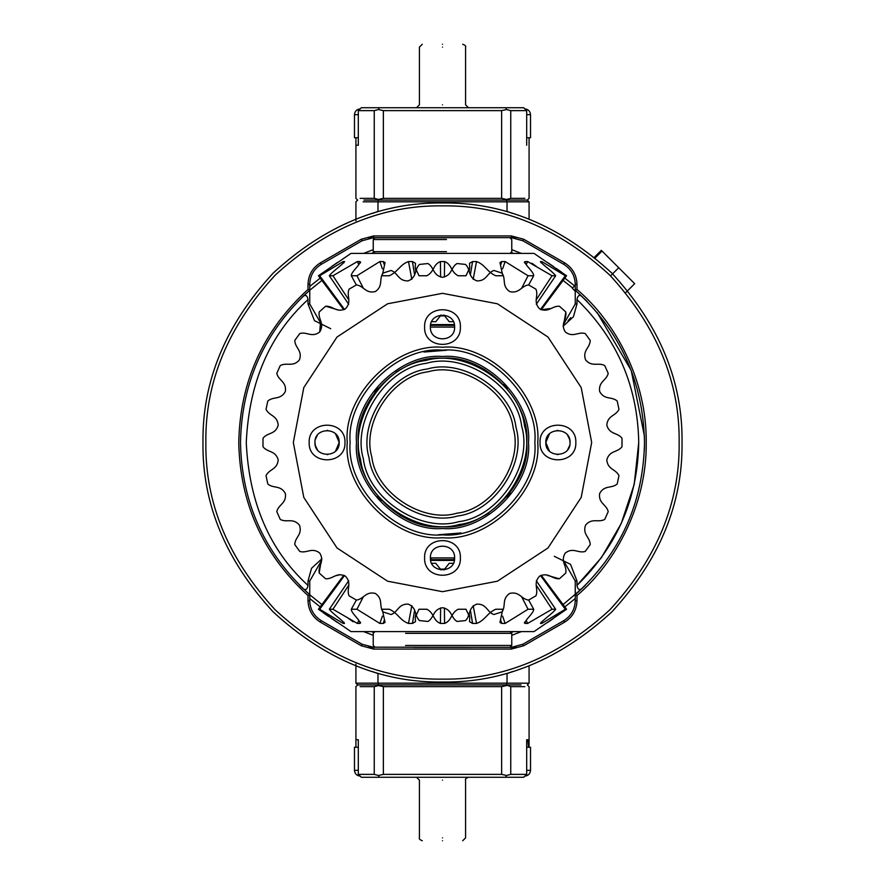 <?xml version="1.0" encoding="UTF-8"?>
<svg xmlns="http://www.w3.org/2000/svg" width="885" height="885" viewBox="0 0 885 885"><rect width="100%" height="100%" fill="white"/><g stroke="black" fill="none" stroke-linecap="round" stroke-linejoin="round"><path stroke-width="1.33" d="M682.025 442.5C682.844 503.631 659.469 560.094 611.867 611.867C560.094 659.469 503.631 682.844 442.5 682.025C381.369 682.844 324.906 659.469 273.133 611.867C225.531 560.094 202.156 503.631 202.975 442.5C202.156 381.369 225.531 324.906 273.133 273.133C324.906 225.531 381.369 202.156 442.5 202.975C503.631 202.156 560.094 225.531 611.867 273.133C659.469 324.906 682.844 381.369 682.025 442.5M321.919 280.423L309.75 290.236C264.803 331.045 241.716 381.8 240.488 442.5C241.716 503.2 264.803 553.955 309.75 594.764L303.986 589.178M563.081 604.577L582.75 587.883C579.741 590.749 577.817 589.919 576.987 585.416C617.155 546.244 637.742 498.598 638.738 442.5L634.213 484.416L621.237 523.522L601.435 557.605L576.987 585.416L576.987 581.025L575.25 581.025L563.8 561.079M514.074 647.178L511.342 647.344L522.891 644.247L563.712 620.684C571.091 616.06 574.94 609.389 575.25 600.683L575.25 594.764C620.197 553.955 643.284 503.2 644.512 442.5L644.38 449.912M319.253 572.451L321.2 561.079L309.75 581.025L309.75 594.764L308.013 595.55C263.066 554.43 239.979 503.41 238.762 442.5C239.979 381.59 263.066 330.57 308.013 289.45L308.013 284.317C308.356 274.958 312.493 267.79 320.425 262.823L361.246 239.26L373.658 235.93L511.342 235.93L523.754 239.26L564.575 262.823C572.506 267.79 576.644 274.958 576.987 284.317L576.987 289.45C615.617 322.206 646.88 380.218 646.238 442.5C646.88 504.782 615.617 562.794 576.987 595.55L576.987 600.683C576.644 610.042 572.506 617.21 564.575 622.177L523.754 645.74L511.342 649.07L373.658 649.07L361.246 645.74L320.425 622.177C312.493 617.21 308.356 610.042 308.013 600.683L308.013 595.55M520.712 684.913L357.651 684.913L355.925 683.187L507.028 683.187L507.028 673.618L512.426 671.593M364.288 200.087L527.349 200.087L529.075 201.813L529.075 219.17M370.926 237.822L373.658 237.656L362.109 240.753L321.288 264.316C313.909 268.94 310.06 275.611 309.75 284.317L309.75 303.975L321.2 323.921M514.55 237.888L516.132 238.165M370.45 647.112L368.868 646.835M572.573 287.935L563.081 280.423M513.532 253.387L511.464 252.623M373.536 252.623L371.468 253.387M644.413 436.062L631.226 370.45L597.065 312.427M529.075 665.83L529.075 683.187L507.028 683.187L506.253 684.913L521.011 684.913M575.25 598.581L564.807 606.889M521.365 631.613L511.762 635.33M309.75 286.419L320.193 278.111M363.635 253.387L373.238 249.67M454.624 557.937L430.375 557.937L454.624 557.937C455.288 542.306 429.712 542.306 430.375 557.937L430.387 557.694C429.999 542.361 455.001 542.361 454.613 557.694L454.624 557.937C455.288 573.568 429.712 573.568 430.375 557.937M372.574 671.593L377.972 673.618L377.972 683.187L378.747 684.913L506.253 684.913L510.745 686.649L510.745 774.375L526.686 774.375L526.686 739.749C529.872 739.749 529.872 739.749 526.686 739.749L527.891 739.749L528.544 747.25M529.075 201.813L377.972 201.813L377.972 211.382L372.574 213.407M512.426 213.407L507.028 211.382L507.028 201.813L506.253 200.087L363.989 200.087M383.36 198.351L501.64 198.351L501.64 110.625L383.36 110.625L383.36 198.351L378.459 199.446L377.972 201.813L363.149 201.813M370.948 647.178L511.342 647.344L511.342 649.07M321.919 604.577L309.75 594.764L309.75 600.683C310.06 609.389 313.909 616.06 321.288 620.684L362.109 644.247L373.658 647.344L373.658 649.07M514.683 647.101L516.254 646.813M585.339 585.339L575.283 594.742M330.702 328.7L314.44 320.635L308.013 303.975L308.013 299.584C269.671 334.596 249.083 382.231 246.262 442.5C249.083 502.769 269.671 550.404 308.013 585.416C307.195 589.919 305.27 590.737 302.25 587.883L299.661 585.339M371.468 631.613L373.536 632.377M511.464 632.377L513.532 631.613M638.738 442.5C637.742 386.402 617.155 338.756 576.987 299.584L576.987 303.975L573.458 316.719L563.07 326.266M554.298 556.3L570.559 564.365L576.987 581.025M308.013 585.416L308.013 581.025L311.542 568.281L321.93 558.734M308.013 299.584C307.183 295.081 305.259 294.251 302.25 297.117L309.75 290.236L308.013 289.45M644.38 435.088L644.512 442.5C643.284 381.8 620.197 331.045 575.25 290.236L587.142 301.475M373.238 635.33L363.635 631.613M320.193 606.889L309.75 598.581M576.987 595.55L575.25 594.764L575.25 581.025M511.762 249.67L521.365 253.387M564.807 278.111L574.619 285.888M430.375 327.063L454.624 327.063L430.375 327.063C429.712 342.694 455.288 342.694 454.624 327.063C455.288 311.431 429.712 311.431 430.375 327.063L430.387 327.306C429.999 342.639 455.001 342.639 454.613 327.306L454.624 327.063M570.648 317.803L568.115 320.669M570.736 317.693C565.117 323.633 565.117 323.633 570.736 317.693M565.747 312.549L563.8 323.921L575.25 303.975L575.25 284.317C574.94 275.611 571.091 268.94 563.712 264.316L522.891 240.753L511.342 237.656L373.658 237.656L373.658 235.93M514.052 237.822L511.342 237.656L511.342 235.93M370.317 237.899L368.746 238.187M454.492 559.663L430.508 559.663M454.492 325.337L430.508 325.337M576.987 299.584C577.805 295.081 579.73 294.262 582.75 297.117M576.987 289.45L575.25 290.236M442.5 840.75C468.552 840.75 468.552 840.75 442.5 840.75C416.448 840.75 416.448 840.75 442.5 840.75M524.871 686.649L510.745 686.649M355.925 747.25L355.925 739.749L358.314 739.749C355.128 739.749 355.128 739.749 358.314 739.749L358.314 774.375L374.255 774.375L374.255 686.649L360.129 686.649M363.989 684.913L378.747 684.913L378.459 685.554L383.36 686.649L383.36 774.375L501.64 774.375L501.64 686.649L383.36 686.649M526.686 774.375L523.721 777.262L361.279 777.262L358.314 774.375M360.095 776.101L361.279 777.262M523.721 777.262L524.905 776.101M510.745 774.375L506.541 775.47L501.64 774.375M505.722 777.262L506.541 775.47M383.36 774.375L378.459 775.47L374.255 774.375M379.278 777.262L378.459 775.47M501.64 686.649L506.541 685.554M374.255 686.649L378.459 685.554M442.5 44.25C416.448 44.25 416.448 44.25 442.5 44.25C468.552 44.25 468.552 44.25 442.5 44.25M360.129 198.351L374.255 198.351L374.255 110.625L358.314 110.625L358.314 145.251C355.128 145.251 355.128 145.251 358.314 145.251L355.925 145.251L355.925 198.351L357.651 200.087L355.925 201.813L355.925 220.83M526.686 145.251C529.872 145.251 529.872 145.251 526.686 145.251L526.686 110.625L510.745 110.625L510.745 198.351L524.871 198.351M521.011 200.087L506.253 200.087L506.541 199.446L501.64 198.351M358.314 110.625L361.279 107.738L523.721 107.738L526.686 110.625M524.905 108.899L523.721 107.738M361.279 107.738L360.095 108.899M374.255 110.625L378.459 109.53L383.36 110.625M379.278 107.738L378.459 109.53M501.64 110.625L506.541 109.53L510.745 110.625M505.722 107.738L506.541 109.53M378.459 199.446L374.255 198.351M510.745 198.351L506.541 199.446M344.475 575.593L319.684 609.245L318.434 609.245L351.002 631.613L533.998 631.613L566.566 609.245L565.316 609.245L540.525 575.593M319.684 609.245L343.225 623.449L344.508 623.449C342.783 620.407 332.008 613.261 329.342 609.245L332.948 609.245L357.374 623.449L359.808 623.449C360.837 620.407 351.113 613.261 351.312 609.245L356.943 609.245L379.864 623.449L383.216 623.449L385.052 622.42L382.209 609.245L389.312 609.245C398.15 613.228 399.92 620.451 408.483 623.449L412.421 623.449L415.474 621.701L415.264 617.31L419.014 609.245L426.88 609.245C434.469 613.228 432.809 620.451 440.431 623.449L444.569 623.449C452.202 620.44 450.52 613.239 458.12 609.245L465.986 609.245L469.736 617.31L469.526 621.701L472.579 623.449L476.517 623.449C485.124 620.407 486.816 613.261 495.688 609.245L502.791 609.245L499.948 622.42L501.784 623.449L505.136 623.449L528.057 609.245L533.688 609.245C533.92 613.228 524.13 620.451 525.192 623.449L527.626 623.449L552.052 609.245L555.658 609.245C553.037 613.228 542.162 620.451 540.492 623.449L541.775 623.449L565.316 609.245M524.407 622.918L525.192 623.449L524.562 622.078M360.438 622.078L359.808 623.449L360.593 622.918M443.96 569.962L449.215 563.314L453.363 563.314M528.655 600.041L533.688 609.245M528.057 609.245L521.752 596.966M536.31 580.737L555.658 609.245M552.052 609.245L536.631 585.781M541.233 575.217L566.566 609.245M318.434 609.245L343.767 575.217M348.369 585.781L332.948 609.245M329.342 609.245L348.69 580.737M363.248 596.966L356.943 609.245M351.312 609.245L356.345 600.041M441.04 569.962L435.785 563.314L431.637 563.314M440.431 623.449L440.608 607.906M431.183 563.314L435.785 563.314M444.392 607.906L444.569 623.449M449.215 563.314L453.817 563.314M408.483 623.449L411.824 605.672M414.501 610.938L412.421 623.449M379.864 623.449L382.386 616.17M384.234 620.352L383.216 623.449M358.702 623.449L357.374 623.449L358.834 620.352M344.508 623.449L343.225 623.449L343.922 622.177M323.401 612.829L328.457 616.369M331.444 618.405L337.428 622.476M353.137 621.779L348.734 618.67M547.505 622.52L552.97 618.803M541.078 622.177L541.775 623.449L540.492 623.449M526.166 620.352L527.626 623.449L525.192 623.449M501.784 623.449L500.766 620.352M502.614 616.17L505.136 623.449M472.579 623.449L470.499 610.938M473.176 605.672L476.517 623.449M443.949 569.088L441.051 569.088M343.767 309.783L318.434 275.755L351.002 253.387L533.998 253.387L566.566 275.755L541.233 309.783L549.983 308.599M561.599 272.171L556.543 268.631M553.556 266.595L547.572 262.524M540.392 261.728L541.775 261.551L541.078 262.823M531.863 263.221L536.266 266.33M526.298 261.551L527.626 261.551L526.166 264.648M524.407 262.082L525.192 261.551L524.407 262.082M358.834 264.648L357.374 261.551L359.808 261.551L360.438 262.922M343.922 262.823L343.225 261.551L344.608 261.728M337.495 262.48L332.03 266.197M540.525 309.407L565.316 275.755L541.775 261.551L540.436 261.628M566.566 275.755L565.316 275.755M536.631 299.219L552.052 275.755L527.626 261.551L525.192 261.551C524.163 264.593 533.887 271.739 533.688 275.755L528.655 284.959M540.492 261.551C542.217 264.593 552.992 271.739 555.658 275.755L536.31 304.263M555.658 275.755L552.052 275.755M521.752 288.034L528.057 275.755L505.136 261.551L502.614 268.83M533.688 275.755L528.057 275.755M500.766 264.648L501.784 261.551L499.948 262.579L502.791 275.755L495.688 275.755C486.85 271.772 485.08 264.549 476.517 261.551L473.176 279.328M470.499 274.062L472.579 261.551L469.526 263.299L469.736 267.69L465.986 275.755L458.12 275.755C450.531 271.772 452.191 264.549 444.569 261.551L444.392 277.094M443.96 315.038L449.215 321.686L453.363 321.686M440.608 277.094L440.431 261.551C432.776 264.593 434.502 271.739 426.88 275.755L419.014 275.755L415.264 267.69L415.474 263.299L412.421 261.551L414.501 274.062M441.04 315.038L435.785 321.686L431.637 321.686M411.824 279.328L408.483 261.551C399.876 264.593 398.184 271.739 389.312 275.755L382.209 275.755L385.052 262.579L383.216 261.551L384.234 264.648M356.345 284.959L351.312 275.755C351.079 271.772 360.87 264.549 359.808 261.551L357.374 261.551L332.948 275.755L348.369 299.219M382.386 268.83L379.864 261.551L356.943 275.755L363.248 288.034M356.943 275.755L351.312 275.755M348.69 304.263L329.342 275.755C331.963 271.772 342.838 264.549 344.508 261.551L343.225 261.551L319.684 275.755L344.475 309.407M332.948 275.755L329.342 275.755M319.684 275.755L318.434 275.755M360.593 262.082L359.808 261.551M453.817 321.686L449.215 321.686M435.785 321.686L431.183 321.686M524.562 262.922L525.192 261.551M383.216 261.551L379.864 261.551M412.421 261.551L408.483 261.551M444.569 261.551L440.431 261.551M476.517 261.551L472.579 261.551M505.136 261.551L501.784 261.551M441.051 315.912L443.949 315.912M446.494 239.536L373.238 239.536L374.974 237.799L446.394 237.799M471.362 647.344L413.638 647.344M454.359 560.426L430.641 560.426M430.641 324.574L454.359 324.574M575.25 285.258L572.285 288.233L575.25 291.198M595.163 257.933L602.043 251.052L601.324 250.333L594.377 257.281M602.043 251.052L634.667 283.676L625.673 292.681M618.715 267.724L610.55 275.888M484.294 515.667L488.929 512.824M506.795 496.961L510.18 492.702M521.553 471.694L523.267 466.528M526.763 442.887L526.619 437.444M521.818 414.047L519.816 408.981M507.304 388.637L503.687 384.566M484.969 369.72L480.179 367.131M457.523 359.587L452.135 358.79M428.251 359.443L422.919 360.538M400.706 369.333L396.071 372.176M378.205 388.039L374.82 392.298M363.447 413.306L361.733 418.472M358.237 442.113L358.381 447.556M363.182 470.953L365.184 476.019M377.696 496.363L381.313 500.434M400.031 515.28L404.821 517.869M427.477 525.413L432.865 526.21M446.593 350.239L423.959 352.031L446.593 350.239L430.984 350.869L446.593 350.239M438.407 534.761L454.016 534.131L438.407 534.761L461.041 532.969L438.407 534.761M456.748 525.557L462.081 524.462M371.822 456.992C375.826 492.602 422.665 523.5 456.992 513.178C492.602 509.174 523.5 462.335 513.178 428.008C509.174 392.398 462.335 361.5 428.008 371.822C392.398 375.826 361.5 422.665 371.822 456.992M360.516 459.304C365.162 500.622 419.49 536.465 459.304 524.484C500.622 519.838 536.465 465.51 524.484 425.696C519.838 384.378 465.51 348.535 425.696 360.516C384.378 365.162 348.535 419.49 360.516 459.304M363.337 458.729C367.828 498.62 420.286 533.224 458.729 521.663C498.62 517.172 533.224 464.713 521.663 426.271C517.172 386.38 464.713 351.776 426.271 363.337C386.38 367.828 351.776 420.286 363.337 458.729M358.314 137.75L354.476 137.75L354.476 114.663C354.83 111.167 356.755 109.242 360.25 108.888M526.686 114.663L530.524 114.663L530.524 137.75L526.686 137.75M526.686 747.25L530.524 747.25L530.524 770.337C530.17 773.833 528.245 775.758 524.75 776.112M358.314 770.337L354.476 770.337L354.476 747.25L358.314 747.25M529.075 683.187L527.349 684.913L529.075 686.649L529.075 747.25L528.765 739.749L527.891 739.749M320.569 321.609L319.728 331.963C324.95 323.423 317.859 319.319 319.219 311.951L325.558 306.254C333.037 305.657 336.333 313.146 345.393 308.854C352.274 301.586 346.19 296.088 349.055 289.174L356.434 284.915C363.879 285.888 365.538 293.897 375.306 291.585C383.548 285.899 378.736 279.273 382.973 273.1L391.081 270.467C398.161 272.967 398.117 281.142 408.151 280.91C417.388 277.071 414.069 269.582 419.501 264.427L427.975 263.531C434.38 267.447 432.643 275.445 442.5 277.293C452.335 275.467 450.642 267.447 457.025 263.531L465.499 264.427C470.953 269.582 467.59 277.049 476.849 280.91C486.85 281.153 486.861 272.956 493.918 270.467L502.027 273.1C506.275 279.284 501.441 285.877 509.694 291.585C519.429 293.909 521.132 285.888 528.566 284.915L535.945 289.174C538.821 296.11 532.715 301.553 539.607 308.854C548.645 313.146 551.974 305.657 559.442 306.254L565.78 311.951C567.152 319.33 560.05 323.39 565.272 331.963C573.214 338.037 578.038 331.41 585.217 333.545L590.229 340.437C590.029 347.938 582.242 350.427 585.571 359.896C592.076 367.496 598.172 362.02 604.754 365.594L608.216 373.381C606.468 380.683 598.326 381.501 599.621 391.447C604.4 400.241 611.502 396.148 617.199 401.016L618.969 409.346C615.739 416.127 607.608 415.231 606.8 425.231C609.654 434.823 617.453 432.3 622 438.241L622 446.759C617.442 452.722 609.665 450.155 606.8 459.769C607.597 469.747 615.75 468.895 618.969 475.654L617.199 483.984C611.491 488.863 604.422 484.748 599.621 493.553C598.326 503.476 606.468 504.339 608.216 511.618L604.754 519.406C598.16 522.991 592.109 517.482 585.571 525.104C582.242 534.54 590.029 537.073 590.229 544.563L585.217 551.455C578.027 553.59 573.248 546.952 565.272 553.037C560.05 561.577 567.141 565.681 565.78 573.049L559.442 578.746C551.963 579.343 548.667 571.854 539.607 576.146C532.726 583.414 538.81 588.912 535.945 595.826L528.566 600.085C521.121 599.112 519.462 591.103 509.694 593.415C501.452 599.101 506.264 605.727 502.027 611.9L493.918 614.533C486.838 612.033 486.883 603.858 476.849 604.09C467.612 607.929 470.931 615.418 465.499 620.573L457.025 621.469C450.62 617.553 452.357 609.555 442.5 607.707C432.665 609.533 434.358 617.553 427.975 621.469L419.501 620.573C414.047 615.418 417.41 607.951 408.151 604.09C398.15 603.847 398.139 612.044 391.081 614.533L382.973 611.9C378.725 605.716 383.559 599.123 375.306 593.415C365.571 591.091 363.868 599.112 356.434 600.085L349.055 595.826C346.179 588.89 352.285 583.447 345.393 576.146C336.355 571.854 333.026 579.343 325.558 578.746L319.219 573.049C317.848 565.67 324.95 561.61 319.728 553.037C311.785 546.963 306.962 553.59 299.783 551.455L294.771 544.563C294.97 537.062 302.758 534.573 299.429 525.104C292.924 517.504 286.828 522.98 280.246 519.406L276.784 511.618C278.532 504.317 286.674 503.499 285.379 493.553C280.6 484.759 273.498 488.852 267.801 483.984L266.031 475.654C269.261 468.873 277.392 469.769 278.2 459.769C275.346 450.177 267.547 452.7 263 446.759L263 438.241C267.558 432.278 275.335 434.845 278.2 425.231C277.403 415.253 269.25 416.105 266.031 409.346L267.801 401.016C273.509 396.137 280.578 400.252 285.379 391.447C286.674 381.523 278.532 380.661 276.784 373.381L280.246 365.594C286.84 362.009 292.891 367.518 299.429 359.896C302.758 350.46 294.97 347.927 294.771 340.437L299.783 333.545C306.973 331.41 311.752 338.048 319.728 331.963M338.557 310.071L326.145 306.343M547.328 575.35L558.855 578.657M337.229 575.538L339.342 574.608M424.612 557.937C423.627 534.861 461.373 534.861 460.388 557.937C461.373 581.003 423.627 581.003 424.612 557.937M540.038 442.5C539.065 419.424 576.81 419.424 575.825 442.5C576.81 465.576 539.065 465.576 540.038 442.5M567.606 435.199L569.674 439.48L570.051 442.5C570.725 426.869 545.149 426.869 545.813 442.5L549.463 433.827M309.175 442.5C308.19 419.424 345.935 419.424 344.962 442.5C345.935 465.576 308.19 465.576 309.175 442.5M335.537 433.827L339.187 442.5C339.851 426.869 314.275 426.869 314.949 442.5C314.275 458.131 339.851 458.131 339.187 442.5L335.537 451.173M424.612 327.063C423.627 303.998 461.373 303.998 460.388 327.063C461.373 350.139 423.627 350.139 424.612 327.063M356.5 442.5C352.661 399.954 399.954 352.661 442.5 356.5C485.046 352.661 532.339 399.954 528.5 442.5C532.339 485.046 485.046 532.339 442.5 528.5C399.954 532.339 352.661 485.046 356.5 442.5M526.763 442.5C530.535 400.805 484.195 354.465 442.5 358.237C400.805 354.465 354.465 400.805 358.237 442.5C354.465 484.195 400.805 530.535 442.5 526.763C484.195 530.535 530.535 484.195 526.763 442.5M350.15 442.5C346.024 488.188 396.812 538.976 442.5 534.85C488.188 538.976 538.976 488.188 534.85 442.5C538.976 396.812 488.188 346.024 442.5 350.15C396.812 346.024 346.024 396.812 350.15 442.5M537.737 442.5C541.996 489.615 489.615 541.996 442.5 537.737C395.385 541.996 343.004 489.615 347.263 442.5C343.004 395.385 395.385 343.004 442.5 347.263C489.615 343.004 541.996 395.385 537.737 442.5M557.816 430.375L557.152 430.409M327.848 430.409L327.184 430.375M317.328 435.276L315.326 439.48M591.678 442.5L581.202 497.414L547.981 547.981L497.414 581.202L442.5 591.678L387.586 581.202L337.019 547.981L303.798 497.414L293.322 442.5L303.798 387.586L337.019 337.019L387.586 303.798L442.5 293.322L497.414 303.798L547.981 337.019L581.202 387.586L591.678 442.5M317.394 449.801L315.326 445.52L314.949 442.5M549.463 451.173L545.813 442.5C545.149 458.131 570.725 458.131 570.051 442.5M557.816 454.624L557.152 454.591L557.816 454.624M567.672 449.724L569.674 445.52M327.184 454.624L327.848 454.591M205.862 442.5C205.043 502.89 228.153 558.667 275.169 609.831C326.333 656.847 382.11 679.957 442.5 679.138C502.89 679.957 558.667 656.847 609.831 609.831C656.847 558.667 679.957 502.89 679.138 442.5C679.957 382.11 656.847 326.333 609.831 275.169C558.667 228.153 502.89 205.043 442.5 205.862C382.11 205.043 326.333 228.153 275.169 275.169C228.153 326.333 205.043 382.11 205.862 442.5M454.038 559.663L454.038 557.937M430.962 559.663L430.962 557.937M308.013 581.025L309.75 581.025M576.987 303.975L575.25 303.975M308.013 303.975L309.75 303.975M575.25 284.317L576.987 284.317M563.712 264.316L564.575 262.823M522.891 240.753L523.754 239.26M576.987 600.683L575.25 600.683M564.575 622.177L563.712 620.684M523.754 645.74L522.891 644.247M362.109 240.753L361.246 239.26M321.288 264.316L320.425 262.823M309.75 284.317L308.013 284.317M361.246 645.74L362.109 644.247M320.425 622.177L321.288 620.684M308.013 600.683L309.75 600.683M442.5 780.15C412.731 780.15 412.731 780.15 442.5 780.15C472.269 780.15 472.269 780.15 442.5 780.15M442.5 837.863C472.269 837.863 472.269 837.863 442.5 837.863C412.731 837.863 412.731 837.863 442.5 837.863M442.5 104.85C472.269 104.85 472.269 104.85 442.5 104.85C412.731 104.85 412.731 104.85 442.5 104.85M442.5 47.137C412.731 47.137 412.731 47.137 442.5 47.137C472.269 47.137 472.269 47.137 442.5 47.137M373.238 239.536L373.238 251.661L446.494 251.661M405.573 645.464L511.762 645.464L511.762 633.339L405.573 633.339M515.999 427.433C526.741 463.12 494.604 511.84 457.567 515.999C421.88 526.741 373.16 494.604 369.001 457.567C358.259 421.88 390.396 373.16 427.433 369.001C463.12 358.259 511.84 390.396 515.999 427.433M358.314 114.663L354.476 114.663M526.686 770.337L530.524 770.337M355.925 683.187L355.925 664.17M422.3 840.75C419.789 839.743 418.826 838.781 419.413 837.863L419.413 780.15L416.525 777.262M468.475 777.262C465.964 778.258 465.001 779.22 465.587 780.15L465.587 837.863L462.7 840.75M357.651 684.913L355.925 686.649L355.925 739.749M462.7 44.25C465.211 45.257 466.174 46.219 465.587 47.137L465.587 104.85L468.475 107.738M416.525 107.738L419.413 104.85L419.413 47.137L422.3 44.25M527.349 200.087L529.075 198.351L529.075 137.75M415.264 617.31L415.784 613.958M469.216 613.958L469.736 617.31M415.784 271.042L415.264 267.69M469.736 267.69L469.216 271.042M510.026 237.799L511.762 239.536L511.762 251.661L510.026 253.387M373.238 251.661L374.974 253.387M374.974 647.2L373.238 645.464L373.238 633.339L374.974 631.613M511.762 645.464L510.026 647.2M511.762 633.339L510.026 631.613M530.524 114.663C530.17 111.167 528.245 109.242 524.75 108.888M354.476 770.337C354.83 773.833 356.755 775.758 360.25 776.112M355.925 137.75L355.925 145.251"/></g></svg>
